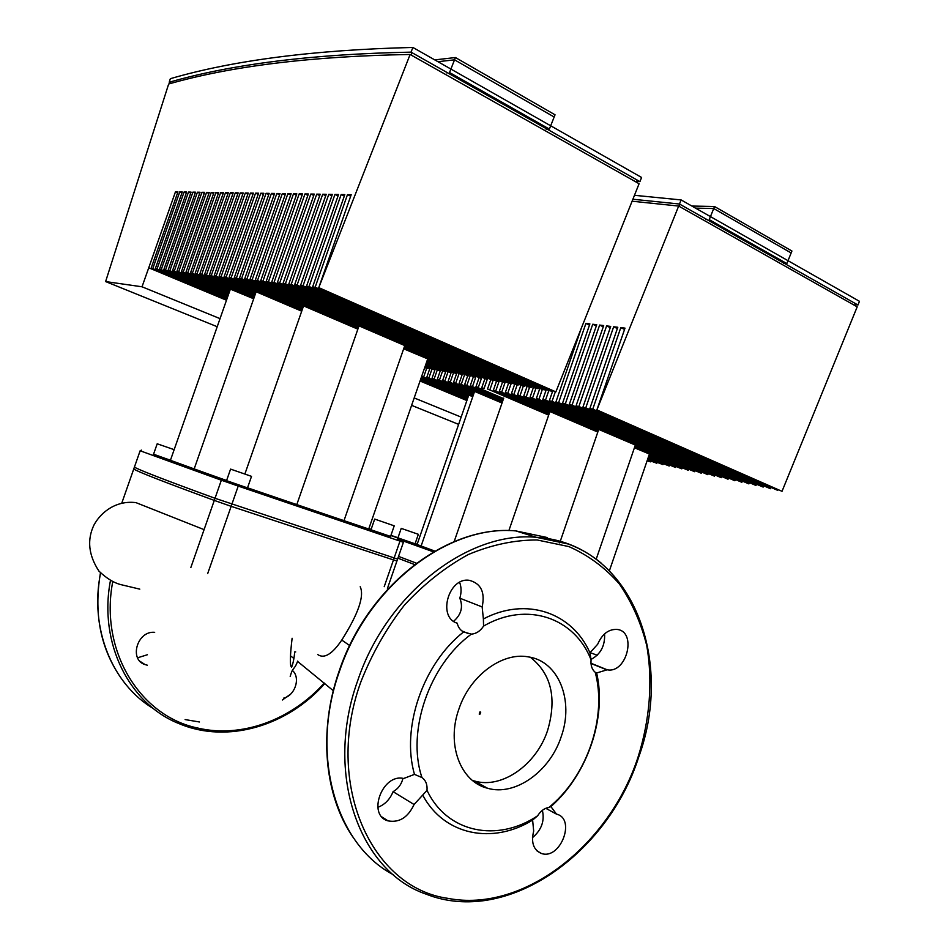 <?xml version="1.0" encoding="UTF-8"?>
<svg xmlns="http://www.w3.org/2000/svg" width="949" height="949" viewBox="0 0 949 949"><rect width="100%" height="100%" fill="white"/><g stroke="black" fill="none" stroke-linecap="round" stroke-linejoin="round"><path stroke-width="1.42" d="M317.749 654.573C324.19 659.033 332.197 654.205 341.77 640.077C358.366 613.766 364.511 595.984 360.205 586.743M479.933 711.916L479.198 714.075L479.838 714.336L480.716 712.13L479.933 711.916L480.716 712.13M480.574 712.177L479.838 714.336M416.421 563.172L398.533 556.399M387.441 588.451L397.595 559.08L215.032 498.284C164.924 479.992 138.056 469.589 134.414 467.086L121.863 502.887M854.681 305.436L855.251 304.036M679.555 204.676L678.938 206.218M632.105 201.212L678.665 206.063L596.874 409.921L625 328.129L620.788 327.63L624.537 329.445M468.581 395.638L421.641 376.409L468.438 396.053M423.728 376.8L426.67 368.307M429.838 368.532L426.765 377.382L472.756 396.706M472.91 396.279L426.765 377.382M428.948 377.797L431.902 369.268M435.117 369.41L432.009 378.39L473.112 395.686M473.266 395.247L432.009 378.39M434.215 378.805L437.181 370.229M440.455 370.312L437.311 379.398L473.468 394.642M473.622 394.203L437.311 379.398M439.529 379.825L442.531 371.189M445.852 371.213L442.661 380.43L473.836 393.574M473.99 393.135L442.661 380.43M444.903 380.857L447.94 372.103M451.297 372.127L448.07 381.462L474.215 392.506M453.408 373.028L450.336 381.889L448.07 381.462M456.801 373.052L453.527 382.506L502.021 403.017M502.187 402.566L453.527 382.506M455.828 382.945L458.936 373.965M462.092 374.772L459.055 383.562L502.401 401.925M502.567 401.463L459.055 383.562M461.368 384.001L464.524 374.902M467.691 375.792L464.63 384.63L502.792 400.822M502.946 400.348L464.63 384.63M466.967 385.08L470.158 375.851M473.337 376.824L470.265 385.709L503.172 399.683M503.338 399.209L470.265 385.709M472.638 386.16L475.864 376.812M479.043 377.868L475.959 386.789L503.575 398.544M481.629 377.773L478.355 387.251L475.959 386.789M484.82 378.924L481.712 387.892L484.132 388.355L487.454 378.746M490.657 379.991L487.537 389.007L548.676 415.104M548.842 414.618L487.537 389.007M489.981 389.481L493.35 379.73M496.552 381.059L493.421 390.134L549.08 413.93M549.246 413.432L493.421 390.134M495.888 390.608L499.293 380.727M502.519 382.127L499.364 391.273L549.495 412.732M549.661 412.234L499.364 391.273M501.855 391.747L505.01 382.613M508.569 383.147L505.366 392.423L597.811 432.068M597.989 431.558L505.366 392.423M507.893 392.898L511.06 383.716M514.69 384.179L511.44 393.586L598.226 430.858M598.404 430.348L511.44 393.586M513.99 394.072L517.181 384.831M520.871 385.211L517.585 394.76L598.653 429.636M701.477 472.507L701.24 473.207L517.585 394.76M520.159 395.247L523.362 385.958M527.122 386.267L523.789 395.947L707.835 474.678L523.789 395.947M526.398 396.445L529.613 387.097M533.445 387.322L530.064 397.145L714.514 476.184L530.064 397.145M532.697 397.643L535.936 388.26M539.839 388.39L536.41 398.355L721.252 477.691L536.41 398.355M539.079 398.865L542.33 389.422M546.316 389.47L542.828 399.588L728.049 479.221L545.521 400.098L542.828 399.588M545.521 400.098L548.807 390.573M552.852 390.561L549.317 400.822L734.929 480.763L552.045 401.344L549.317 400.822M552.045 401.344L555.379 391.676M581.346 328.176L555.877 402.079L741.881 482.317L558.641 402.601L555.877 402.079M558.641 402.601L585.913 323.419L589.887 323.894L562.52 403.349L748.891 483.895L565.307 403.883L562.52 403.349M565.307 403.883L592.734 324.238L596.743 324.724L569.234 404.63L755.985 485.485L572.045 405.176L569.234 404.63M572.045 405.176L599.626 325.068L603.683 325.566L576.019 405.935L763.15 487.086L578.878 406.48L576.019 405.935M578.878 406.48L606.601 325.91L610.705 326.409L582.888 407.251L770.398 488.711L585.782 407.797L582.888 407.251M585.782 407.797L613.659 326.764L617.811 327.263L589.839 408.58L777.717 490.36L592.757 409.138L589.839 408.58M592.757 409.138L620.788 327.63M420.051 381L466.884 400.537L420.051 380.988M420.253 380.43L467.074 399.98M467.216 399.576L420.395 380.015M420.597 379.446L467.406 399.019M467.549 398.616L420.739 379.031M420.941 378.449L467.75 398.046M467.881 397.631L421.083 378.034M421.285 377.441L468.082 397.062M468.225 396.646L421.439 377.014M647.088 460.834L650.717 461.866L647.242 460.395M650.931 461.25L650.717 461.866M647.455 459.767L656.815 463.242L647.609 459.316M657.028 462.602L656.815 463.242M647.823 458.687L662.971 464.619L647.977 458.225M663.197 463.978L662.971 464.619M648.203 457.584L669.199 466.018L648.357 457.121M669.413 465.366L669.199 466.018M648.582 456.457L675.474 467.43L648.748 455.994M675.7 466.766L675.474 467.43M648.974 455.33L681.821 468.853L649.14 454.844M682.046 468.177L681.821 468.853M634.418 447.762L688.227 470.289L634.584 447.264M688.464 469.613L688.227 470.289M634.822 446.576L694.704 471.736L634.988 446.077M694.941 471.048L694.704 471.736M635.237 445.366L701.24 473.207M708.084 473.978L707.835 474.678M714.751 475.473L714.514 476.184M721.489 476.967L721.252 477.691M728.298 478.486L728.049 479.221M735.178 480.016L734.929 480.763M585.913 323.419L589.459 325.116M742.13 481.57L741.881 482.317M592.734 324.238L596.316 325.97M749.152 483.136L748.891 483.895M599.626 325.068L603.256 326.824M756.246 484.714L755.985 485.485M606.601 325.91L610.266 327.69M763.423 486.303L763.15 487.086M613.659 326.764L617.36 328.568M770.671 487.916L770.398 488.711M596.874 409.921L782.023 491.321L857.196 306.847L678.665 206.063M777.99 489.554L777.717 490.36M414.179 397.928L461.155 417.109M411.605 405.353L458.64 424.381M705.831 219.527L706.958 219.563M784.526 263.454L783.376 263.383M709.235 219.634L786.84 263.597L791.158 252.956L713.707 208.531L791.158 252.956L791.929 251.022L714.526 206.514L709.235 219.634M695.534 208.128L713.707 208.531L695.534 208.128M714.526 206.514L691.88 206.04M857.955 305.009L859.462 301.308L681.121 199.931L679.484 204.023L857.955 305.009L855.061 304.51M634.466 195.304L681.121 199.931M679.484 204.023L632.888 199.243M147.38 665.213L145.114 664.608C128.673 659.697 137.32 630.504 154.675 632.331M292.316 670.385C300.916 677.456 295.139 695.653 283.49 698.203M137.581 657.787L147.392 654.751M530.396 657.289C551.286 673.766 557.027 698.132 547.62 730.398C536.517 764.609 502.021 789.224 474.536 781.027L472.388 780.375M458.901 709.069C446.172 744.194 460.384 781.786 487.549 788.251C515.188 796.448 549.934 771.454 561.156 736.839C574.311 700.659 558.676 660.967 528.095 656.85C502.104 651.975 469.885 675.676 458.901 709.069M402.957 778.394C401.463 784.384 398.165 788.809 393.076 791.668C389.944 799.414 384.855 804.633 377.809 807.338M542.377 810.339C544.797 820.921 541.499 830.031 532.472 837.647M604.596 633.861C605.142 645.783 600.61 654.312 590.99 659.448M459.648 582.342C461.463 587.301 461.522 592.579 459.826 598.19C463.302 607.016 461.226 614.715 453.586 621.275M483.385 618.962L482.151 606.933C485.283 592.295 481.001 583.421 469.304 580.325C448.569 576.921 437.169 617.372 457.204 623.185C458.189 627.336 460.312 630.266 463.587 631.951C423.124 663.612 400.929 727.824 414.488 774.384L403.645 778.5C382.364 773.174 366.824 815.215 388.011 820.873C399.304 822.925 407.987 817.469 414.072 804.503L422.708 795.084C444.12 835.523 492.816 844.752 532.614 820.09L533.682 831.087C530.882 842.487 533.457 849.936 541.393 853.459C560.313 860.328 576.304 818.69 556.529 814.147L550.894 806.603C587.49 774.538 606.945 717.586 596.66 672.983L607.17 669.78C626.969 673.897 637.289 631.144 616.886 629.412C608.511 629.128 602.117 634.074 597.692 644.229L589.946 652.782C572.389 612.722 526.446 596.269 483.385 618.962L483.563 626.103C480.348 631.049 476.279 633.73 471.368 634.134C429.387 664.573 406.338 731.24 421.949 777.539L414.488 774.384M556.529 814.147L545.794 808.299L556.529 814.147M482.151 606.933L459.826 598.19M463.587 631.951L471.368 634.134M455.828 622.615L457.204 623.185M606.031 669.531L590.99 663.47M589.946 652.782L591.073 659.852C590.563 665.356 591.951 669.508 595.225 672.319L596.66 672.983M548.949 807.445L551.938 804.871L550.883 806.603L548.949 807.445C544.453 808.157 540.681 810.932 537.656 815.772L532.614 820.09M422.708 795.084L427.003 790.303C447.109 833.103 497.632 842.712 537.656 815.772M551.938 804.871C588.309 773.103 607.004 715.783 595.225 672.319M427.003 790.303C427.453 784.574 425.769 780.327 421.949 777.539M393.076 791.668L414.072 804.503M591.073 659.852C574.75 617.811 527.039 600.788 483.563 626.103M414.689 533.041L401.225 528.379L397.939 537.858L415.069 543.801L418.355 534.311L414.689 533.041M397.287 538.866L433.515 551.867M434.63 551.215L390.881 535.521M390.929 535.355L397.987 537.739M415.152 543.563L417.169 544.252M434.844 551.096L417.086 544.501L468.782 395.045M421.059 546.197L474.37 392.056M609.448 570.622L649.377 454.168M596.197 559.175L635.415 444.867M559.708 542.911L598.831 429.114M508.866 530.633L549.91 411.522M454.156 541.606L503.741 398.058M397.904 558.19L414.594 564.548M174.165 449.66L157.202 443.788L153.513 454.31L170.464 460.218M389.932 524.346L374.689 519.079L370.94 529.91L390.478 536.683L394.226 525.841L389.932 524.346M246.052 474.464L230.583 469.114L226.55 480.645L247.499 487.893L251.521 476.362L246.052 474.464M390.573 536.41L238.46 484.951L153.56 454.191M238.46 484.951L238.223 486.078L403.408 542.294L396.919 561.061L231.153 506.327L238.223 486.078L221.342 480.206L214.284 500.408L231.153 506.327M368.876 528.593L371.118 529.4M141.413 450.134L140.132 450.775L221.342 480.206L222.434 479.375M427.655 359.09L368.687 529.115L247.535 487.798M226.609 480.502L170.345 460.538L230.441 288.935M343.906 520.906L404.784 345.578M296.729 504.809L359.007 325.875M244.866 474.061L303.561 305.886M194.106 469.114L255.874 292.529M141.448 450.158L140.132 450.775L133.75 468.996C137.356 471.594 164.201 482.056 214.284 500.408M636.352 182.172L636.981 180.595M411.712 53.203L411.024 54.971M148.72 267.784L226.491 300.228L148.744 267.784L142.03 286.788L105.612 281.568L168.661 84.01C231.342 66.039 311.83 56.193 410.122 54.473L318.769 287.642L351.189 194.699L347.476 194.64L350.667 196.194M148.744 267.784L175.446 191.864L177.938 191.9L151.164 268.069L226.704 299.611M226.87 299.16L151.164 268.069M152.908 268.27L179.741 191.923L182.267 191.971L155.351 268.555L227.084 298.544M227.238 298.093L155.351 268.555M157.107 268.757L184.082 191.995L186.645 192.042L159.586 269.053L227.463 297.464M227.618 297.001L159.586 269.053M161.366 269.255L188.483 192.066L191.069 192.113L163.857 269.552L227.843 296.361M228.009 295.898L163.857 269.552M165.66 269.753L192.932 192.137L195.541 192.184L168.187 270.05L228.235 295.258M228.401 294.783L168.187 270.05M170.001 270.263L197.416 192.208L200.061 192.256L172.564 270.56L228.626 294.131M228.792 293.644L172.564 270.56M174.402 270.773L201.959 192.291L204.64 192.327L176.988 271.082L229.029 292.98M229.195 292.494L176.988 271.082M178.839 271.295L206.562 192.362L209.266 192.41L181.461 271.604L229.433 291.817M229.611 291.331L181.461 271.604M183.335 271.829L211.212 192.433L213.94 192.481L185.98 272.138L229.848 290.643M230.026 290.145L185.98 272.138M187.89 272.351L215.909 192.517L218.673 192.552L190.559 272.671L230.275 289.445M253.691 298.769L190.559 272.671M192.481 272.897L220.666 192.588L223.466 192.635L195.197 273.205L253.941 298.057M254.118 297.559L195.197 273.205M197.143 273.431L225.471 192.671L228.306 192.706L199.883 273.751L254.368 296.847M254.546 296.325L199.883 273.751M201.852 273.988L230.346 192.742L233.205 192.789L204.616 274.308L254.807 295.602M254.984 295.08L204.616 274.308M206.609 274.546L235.269 192.825L238.163 192.872L209.409 274.866L255.245 294.344M255.423 293.81L209.409 274.866M211.425 275.103L240.251 192.908L243.181 192.955L214.26 275.435L255.684 293.063M301.901 310.643L219.172 276.005L248.258 193.038L245.293 192.991L216.301 275.673L214.26 275.435M221.236 276.254L250.394 193.074L253.395 193.122L224.142 276.586L302.162 309.896M302.351 309.35L224.142 276.586M226.23 276.835L255.554 193.157L258.591 193.205L229.172 277.179L302.624 308.579M302.814 308.022L229.172 277.179M231.283 277.428L260.773 193.24L263.846 193.288L234.261 277.772L303.087 307.239M303.289 306.681L236.408 278.021L234.261 277.772M236.408 278.021L266.064 193.323L269.172 193.371L239.409 278.377L357.856 329.161M358.046 328.603L241.58 278.626L239.409 278.377M241.58 278.626L271.414 193.406L274.569 193.454L244.628 278.982L358.331 327.82M358.52 327.251L246.823 279.243L244.628 278.982M246.823 279.243L276.835 193.501L280.026 193.549L249.907 279.599L358.805 326.444M480.609 377.334L480.336 378.105L252.126 279.86L249.907 279.599M252.126 279.86L282.316 193.584L285.554 193.632L255.257 280.228L486.469 379.22L257.499 280.489L255.257 280.228M257.499 280.489L287.879 193.679L291.141 193.726L260.667 280.857L492.673 380.359L262.944 281.129L260.667 280.857M262.944 281.129L293.502 193.762L296.812 193.821L266.147 281.497L496.327 381.024L498.949 381.498L268.448 281.77L266.147 281.497M268.448 281.77L299.196 193.857L302.541 193.916L271.699 282.15L502.638 382.174L505.295 382.661L274.036 282.422L271.699 282.15M274.036 282.422L304.961 193.952L308.354 193.999L277.322 282.802L509.02 383.337L511.701 383.835L279.682 283.075L277.322 282.802M279.682 283.075L310.798 194.047L314.238 194.094L283.016 283.466L515.485 384.523L518.201 385.021L285.412 283.751L283.016 283.466M285.412 283.751L316.717 194.142L320.204 194.201L288.781 284.142L522.021 385.709L524.761 386.219L291.201 284.427L288.781 284.142M291.201 284.427L322.707 194.237L326.231 194.296L294.617 284.83L528.629 386.919L531.404 387.429L297.073 285.115L294.617 284.83M297.073 285.115L328.781 194.331L332.352 194.391L300.536 285.519L535.319 388.141L538.13 388.651L303.028 285.803L300.536 285.519M303.028 285.803L334.926 194.438L338.544 194.498L306.539 286.218L542.081 389.375L544.928 389.897L309.054 286.515L306.539 286.218M309.054 286.515L341.154 194.533L344.831 194.592L312.612 286.93L548.937 390.632L551.808 391.154L315.163 287.227L312.612 286.93M315.163 287.227L347.476 194.64M175.446 191.864L177.617 192.837M179.741 191.923L181.935 192.92M184.082 191.995L186.301 193.003M188.483 192.066L190.725 193.086M192.932 192.137L195.197 193.181M197.416 192.208L199.705 193.264M201.959 192.291L204.284 193.347M206.562 192.362L208.899 193.43M211.212 192.433L213.572 193.525M215.909 192.517L218.306 193.62M220.666 192.588L223.086 193.703M225.471 192.671L227.926 193.798M230.346 192.742L232.813 193.893M424.678 367.678L428.094 368.568L424.844 367.192M235.269 192.825L237.772 193.987M428.331 367.892L428.094 368.568M425.081 366.504L433.646 369.588L425.247 366.017M240.251 192.908L242.778 194.082M433.895 368.888L433.646 369.588M425.496 365.318L439.268 370.608L425.662 364.819M245.293 192.991L247.855 194.177M439.506 369.908L439.268 370.608M219.172 276.005L301.711 311.189M425.911 364.108L444.939 371.64L426.089 363.609M250.394 193.074L252.98 194.284M445.188 370.94L444.939 371.64M426.338 362.886L450.68 372.696L426.516 362.376M255.554 193.157L258.175 194.379M450.929 371.972L450.68 372.696M426.765 361.64L456.481 373.752L426.943 361.118M260.773 193.24L263.431 194.486M456.742 373.016L456.481 373.752M427.204 360.383L462.353 374.819L427.394 359.849M266.064 193.323L268.757 194.581M462.602 374.084L462.353 374.819M403.657 348.805L468.284 375.911L403.847 348.259M271.414 193.406L274.131 194.687M468.545 375.152L468.284 375.911M404.12 347.488L474.275 377.002L404.31 346.931M276.835 193.501L279.587 194.794M474.536 376.243L474.275 377.002M404.582 346.148L480.336 378.105M282.316 193.584L285.103 194.901M287.879 193.679L290.691 195.008M486.742 378.449L486.469 379.22M293.502 193.762L296.349 195.126M492.946 379.564L492.673 380.359M299.196 193.857L302.079 195.233M499.221 380.703L498.949 381.498M304.961 193.952L307.879 195.352M505.568 381.842L505.295 382.661M310.798 194.047L313.763 195.458M511.997 383.005L511.701 383.835M316.717 194.142L319.718 195.577M518.486 384.179L518.201 385.021M322.707 194.237L325.744 195.696M525.058 385.365L524.761 386.219M328.781 194.331L331.853 195.814M531.701 386.563L531.404 387.429M334.926 194.438L338.046 195.945M538.427 387.773L538.13 388.651M341.154 194.533L344.309 196.063M545.236 389.007L544.928 389.897M318.769 287.642L555.865 391.89L639.092 183.726L410.122 54.473M552.128 390.253L551.808 391.154M142.03 286.788L220.038 318.639M105.612 281.568L217.214 326.717M446.433 72.836L447.454 72.741M547.193 129.171L546.126 129.218M449.541 72.527L549.376 129.076L554.169 117L454.535 59.834L554.169 117L555.035 114.805L455.437 57.533L449.541 72.527M437.94 61.697L454.535 59.834L437.94 61.697M455.437 57.533L434.772 59.894M169.219 82.243L170.345 78.696C233.264 60.297 314.107 49.882 412.874 47.45L411.047 52.136C312.589 54.093 231.983 64.129 169.219 82.243L171.366 83.298M411.047 52.136L639.934 181.639L641.595 177.463L412.874 47.45M636.696 181.318L639.934 181.639M333.301 690.694L297.559 661.394M293.87 658.487L290.524 655.854M341.77 640.077L349.671 645.534M207.689 573.576L231.9 504.192M215.032 498.284L190.856 567.49M394.12 558.059L384.215 586.684M110.428 580.705C98.399 643.327 129.574 704.336 179.278 723.719L196.17 729.14M153.655 708.749C112.302 684.348 89.313 628.57 100.57 572.994M324.273 683.019C291.604 719.722 241.746 738.571 197.487 727.99C139.977 716.092 99.503 650.884 112.706 581.844M185.126 719.579L199.468 721.987M282.434 699.982L290.608 694.122M547.537 537.597L515.876 530.918L536.28 537.3C629.851 542.674 675.32 656.898 638.641 757.29C607.751 853.863 506.837 926.07 426.184 894.172C359.232 871.502 324.131 773.423 357.702 680.67C386.872 593.018 468.853 530.882 536.28 537.3L568.202 544.002C580.373 548.522 591.429 554.928 601.369 563.243M448.011 898.371C523.955 913.068 609.59 844.681 638.025 757.183C649.851 719.745 652.948 681.228 646.779 645.711C641.026 622.769 631.915 602.235 619.46 584.086C605.225 567.739 588.356 555.236 568.866 546.577L537.158 539.981C514.536 539.934 491.57 544.797 468.248 554.56C445.295 567.122 424.025 583.955 404.452 605.071C386.421 628.25 371.901 653.837 360.881 681.845C323.834 783.399 371.095 887.92 448.011 898.371M339.196 670.955C367.738 585.296 448.403 524.346 515.876 530.918C449.031 524.441 368.129 585.26 339.493 671.228C309.398 754.823 335.816 844.824 393.42 874.764M393.432 560.052L399.968 541.167L399.505 539.898M295.708 651.939L294.783 651.833C294.036 658.962 292.968 664.075 291.58 667.194C289.801 665.818 289.979 656.174 292.114 638.25M297.678 661.109L297.678 661.109C293.953 671.145 293.063 665.878 290.204 676.495L290.204 676.495M139.8 589.139L121.686 584.821C114.39 583.184 106.81 578.629 98.957 571.132C88.518 555.201 86.869 539.803 93.998 524.951C101.318 511.547 116.644 500.206 135.98 502.638L204.082 529.637M590.005 652.627L597.241 655.225M179.278 723.719C227.665 744.17 287.677 725.748 324.855 683.505M100.452 572.864C93.121 616.067 101.401 653.042 125.28 683.79M145.114 664.608L140.084 661.37M474.547 781.039L487.561 788.263M339.173 671.014C318.14 730.813 324.309 796.081 353.289 837.611M468.391 633.647L461.855 630.883M596.589 673.019L595.391 672.521M607.17 669.78L590.978 663.244M541.404 853.459L537.004 850.885M388.022 820.873L382.103 817.065M402.34 540.835L402.957 542.152"/></g></svg>
